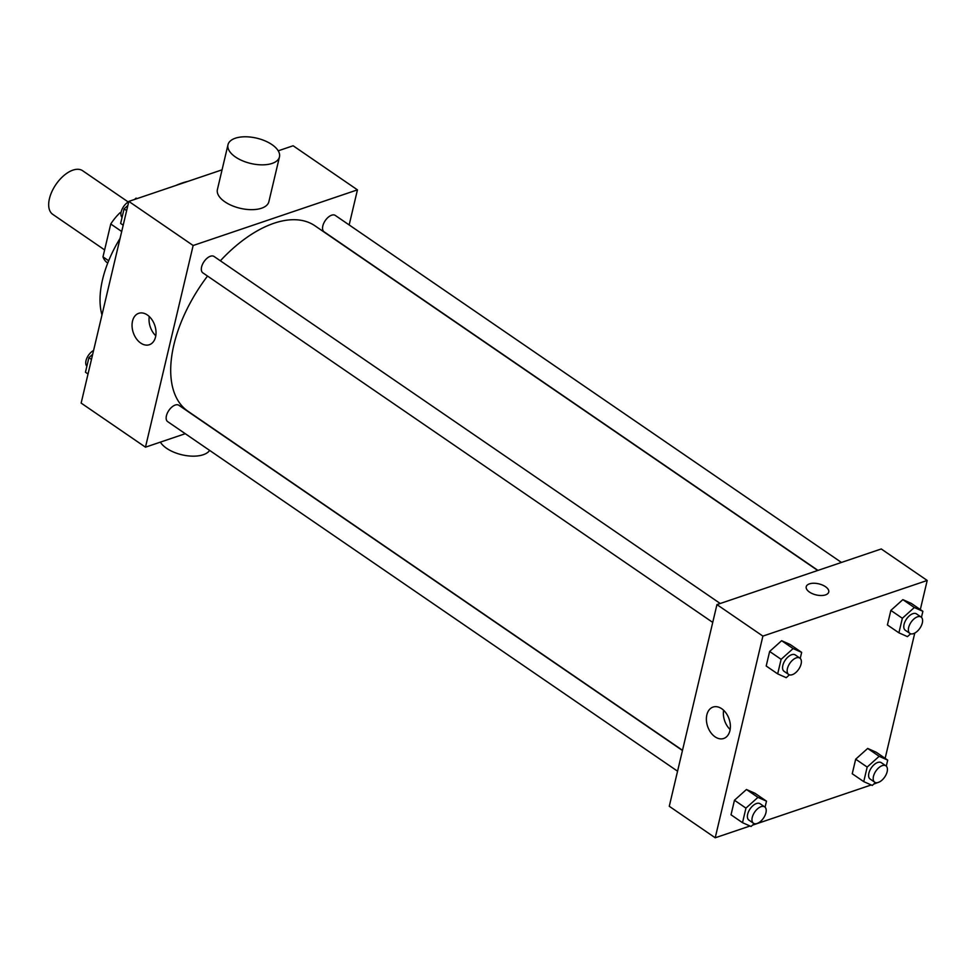<?xml version="1.0" encoding="UTF-8"?>
<svg xmlns="http://www.w3.org/2000/svg" width="976" height="976" viewBox="0 0 976 976"><rect width="100%" height="100%" fill="white"/><g stroke="black" fill="none" stroke-linecap="round" stroke-linejoin="round"><path stroke-width="1.46" d="M128.222 201.983L82.618 170.715A26.437 14.237 124.4 0 0 55.937 184.476A26.437 14.237 124.4 0 0 52.716 214.33L104.627 249.917M108.653 260.751L102.98 256.859L110.752 223.992A35.514 19.117 124.4 0 1 119.975 212.792L121.061 212.426M102.98 256.859A35.514 19.117 124.4 0 0 107.323 262.764L107.738 263.044M121.707 231.495L110.752 223.992M120.926 213.451L119.975 212.792M101.98 314.955A89.243 48.044 -55.6 0 1 120.085 238.376M175.887 185.464A89.243 48.044 -55.6 0 1 188.026 181.353M185.281 433.698L145.473 447.179L81.142 403.088L128.82 201.398L222.064 169.824M278.209 150.816L293.129 145.766L357.448 189.856L349.164 224.944M817.717 570.484L315.004 225.834A112.374 60.488 124.4 0 0 220.356 260.799M207.534 276.049A112.374 60.488 124.4 0 0 187.917 411.213L682.505 750.288M145.473 447.179L193.15 245.501L357.448 189.856M720.227 603.497L214.049 256.468A9.919 5.344 124.4 0 0 204.033 261.629A9.919 5.344 124.4 0 0 202.825 272.829L712.736 622.407M841.446 562.444L335.268 215.415A9.919 5.344 124.4 0 0 325.264 220.576A9.919 5.344 124.4 0 0 324.056 231.776L817.973 570.399M677.564 771.199L167.652 421.62A9.919 5.344 -55.6 0 1 167.36 413.08A9.919 5.344 -55.6 0 1 175.253 405.04A9.919 5.344 -55.6 0 1 178.876 405.272L682.456 750.507M193.15 245.501L128.82 201.398M140.715 343.064A16.58 11.346 71.3 0 1 132.089 326.728A16.58 11.346 71.3 0 1 138.714 313.32A16.58 11.346 71.3 0 1 154.781 325.374A16.58 11.346 71.3 0 1 149.352 344.723A16.58 11.346 71.3 0 1 140.715 343.064M279.465 156.892L268.864 201.715A26.437 12.993 -166.7 0 1 240.145 208.278A26.437 12.993 -166.7 0 1 217.404 189.551L227.994 144.729A26.437 12.993 -166.7 0 1 235.35 138.214A26.437 12.993 -166.7 0 1 264.972 140.849A26.437 12.993 -166.7 0 1 279.465 156.892A26.437 12.993 -166.7 0 1 250.747 163.468A26.437 12.993 -166.7 0 1 227.994 144.729M160.381 442.128A26.437 12.993 13.3 0 0 203.252 454.731A26.437 12.993 13.3 0 0 209.633 450.4M155.794 335.781A16.58 11.346 71.3 0 1 149.267 316.505M749.995 826.013L715.213 837.786L669.268 806.286L716.945 604.608L881.255 548.963L927.2 580.464L920.319 609.561M914.768 633.082L885.147 758.364M879.583 781.874L873.764 784.094M789.413 674.831L786.229 677.686L777.677 673.879L766.197 666.01L769.637 651.456L781.63 640.695L790.17 644.502L781.63 640.695L793.11 648.576L801.662 652.371L800.235 658.397M875.46 782.569L872.276 785.424L863.736 781.63L852.243 773.748L855.684 759.194L867.676 748.446L876.228 752.24L867.676 748.446L879.156 756.315L887.709 760.121L886.281 766.136M715.213 837.786L762.89 636.108L927.2 580.464M871.226 784.96L752.545 825.147M910.632 633.778L907.448 636.633L898.908 632.826L887.416 624.957L890.856 610.403L902.849 599.642L911.401 603.449L902.849 599.642L914.329 607.523L922.881 611.318L921.454 617.344M754.241 823.622L751.056 826.477L742.504 822.683L731.024 814.801L734.464 800.247L746.457 789.499L754.997 793.293L746.457 789.499L757.937 797.368L766.489 801.162L765.062 807.189M762.89 636.108L716.945 604.608M715.054 736.819A16.58 11.346 71.3 0 1 706.429 720.483A16.58 11.346 71.3 0 1 713.066 707.063A16.58 11.346 71.3 0 1 729.133 719.129A16.58 11.346 71.3 0 1 723.692 738.478A16.58 11.346 71.3 0 1 715.054 736.819M806.225 586.722A11.566 5.685 -166.7 0 1 809.433 583.88A11.566 5.685 -166.7 0 1 822.39 585.027A11.566 5.685 -166.7 0 1 828.734 592.042A11.566 5.685 -166.7 0 1 816.168 594.921A11.566 5.685 -166.7 0 1 806.225 586.722A11.566 5.685 -166.7 0 1 809.433 583.868A11.566 5.685 -166.7 0 1 822.39 585.027A11.566 5.685 -166.7 0 1 828.734 592.054M730.133 729.523A16.58 11.346 71.3 0 1 723.606 710.26M742.504 822.683L745.945 808.128L757.937 797.368M764.696 806.896L760.109 803.748A9.919 5.344 124.4 0 0 750.093 808.909A9.919 5.344 124.4 0 0 748.885 820.096L753.484 823.256A9.919 5.344 124.4 0 0 757.108 823.476A9.919 5.344 124.4 0 0 765.001 815.436A9.919 5.344 124.4 0 0 764.696 806.896A9.919 5.344 124.4 0 0 754.692 812.056A9.919 5.344 124.4 0 0 753.484 823.256M766.489 801.162L754.997 793.293M731.024 814.801L734.464 800.247L746.457 789.499M745.945 808.128L734.464 800.247M777.677 673.879L781.117 659.325L793.11 648.576M799.869 658.105L795.281 654.945A9.919 5.344 124.4 0 0 785.265 660.105A9.919 5.344 124.4 0 0 784.07 671.305L788.657 674.453A9.919 5.344 124.4 0 0 792.28 674.684A9.919 5.344 124.4 0 0 800.174 666.645A9.919 5.344 124.4 0 0 799.869 658.105A9.919 5.344 124.4 0 0 789.865 663.265A9.919 5.344 124.4 0 0 788.657 674.453M801.662 652.371L790.17 644.502M766.197 666.01L769.637 651.456L781.63 640.695M781.117 659.325L769.637 651.456M863.736 781.63L867.176 767.075L879.156 756.315M885.915 765.843L881.328 762.695A9.919 5.344 124.4 0 0 871.312 767.856A9.919 5.344 124.4 0 0 870.116 779.043L874.703 782.203A9.919 5.344 124.4 0 0 878.327 782.423A9.919 5.344 124.4 0 0 886.22 774.383A9.919 5.344 124.4 0 0 885.915 765.843A9.919 5.344 124.4 0 0 875.911 771.003A9.919 5.344 124.4 0 0 874.703 782.203M887.709 760.121L876.228 752.24M852.243 773.748L855.684 759.194L867.676 748.446M867.176 767.075L855.684 759.194M898.908 632.826L902.349 618.272L914.329 607.523M921.1 617.052L916.501 613.904A9.919 5.344 124.4 0 0 906.497 619.052A9.919 5.344 124.4 0 0 905.289 630.252L909.876 633.4A9.919 5.344 124.4 0 0 913.499 633.631A9.919 5.344 124.4 0 0 921.393 625.592A9.919 5.344 124.4 0 0 921.1 617.052A9.919 5.344 124.4 0 0 911.084 622.212A9.919 5.344 124.4 0 0 909.876 633.4M922.881 611.318L911.401 603.449M887.416 624.957L890.856 610.403L902.849 599.642M902.349 618.272L890.856 610.403M88.023 373.979L85.461 372.222L88.901 357.667L92.683 354.276M91.463 359.424L88.901 357.667M93.586 350.469A9.919 5.344 124.4 0 0 86.766 358.351A9.919 5.344 124.4 0 0 86.888 366.207M134.578 199.458L136.067 198.116L137.128 198.592M123.196 225.188L120.634 223.431L124.074 208.876L127.856 205.485M136.872 198.677L136.067 198.116M126.636 210.633L124.074 208.876M128.759 201.678A9.919 5.344 124.4 0 0 121.939 209.559A9.919 5.344 124.4 0 0 122.061 217.404"/></g></svg>
